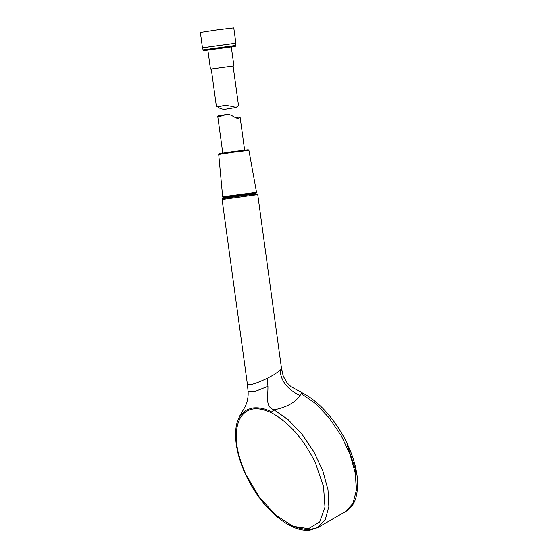 <?xml version="1.0" encoding="UTF-8"?>
<svg xmlns="http://www.w3.org/2000/svg" width="558" height="558" viewBox="0 0 558 558"><rect width="100%" height="100%" fill="white"/><g stroke="black" fill="none" stroke-linecap="round" stroke-linejoin="round"><path stroke-width="0.84" d="M239.926 415.661L237.387 421.555C235.881 426.438 235.309 432.045 235.671 438.365C236.759 453.877 242.221 470.003 252.063 486.743C259.254 498.699 267.505 508.645 276.81 516.582C289.246 526.801 300.323 531.307 310.039 530.1L317.711 527.575L308.037 529.933L296.417 527.484L308.037 529.933L317.711 527.575L345.416 511.707L352.9 503.504L356.332 490.391L355.397 473.616L350.173 454.756L341.168 435.596L329.22 417.942L315.458 403.462L301.174 393.564L302.589 393.097M301.174 393.564L300.085 395.42C295.203 402.52 286.519 407.326 274.027 409.851L271.634 411.923C271.767 412.334 263.955 406.705 252.683 408.003C248.352 409.154 245.876 410.151 245.269 410.995C241.349 414.671 239.521 416.721 239.78 417.14L239.877 415.745M240.114 418.144C246.615 407.717 257.161 405.994 271.753 412.955C289.302 422.622 303.887 439.348 315.507 463.126L323.507 486.45L324.986 507.096L319.727 521.911L308.525 528.649L293.089 526.278L275.771 515.16L259.205 496.99L245.911 474.53C235.337 450.578 233.404 431.787 240.114 418.144L240.191 418.012M274.027 409.851L288.284 419.783L302.017 434.264L313.931 451.924L322.88 471.064L328.013 489.882L328.85 506.573L325.307 519.547L317.718 527.575L325.307 519.547L328.85 506.573L328.013 489.882L322.88 471.064L313.931 451.924L302.017 434.264L288.284 419.783L274.027 409.851C265.238 406.677 268.077 398.203 267.938 386.289L254.218 391.793L248.129 391.911M300.085 395.42C292.42 392.253 280.583 383.674 280.283 370.268L273.832 374.76L267.191 378.331L267.938 386.289M239.835 415.829L245.011 406.908C247.313 402.213 248.352 397.24 248.129 391.981L247.396 384.253L250.577 384.636C254.078 383.981 259.616 381.881 267.191 378.331M281.546 368.343L283.178 375.841L281.567 369.005L257.74 194.596L222.084 199.478C223.123 198.125 220.87 199.129 224.881 198.216A0.732 0.642 80.5 0 0 224.372 199.018M283.206 376.134L287.321 383.193L290.09 386.003M280.283 370.268L281.518 368.636M225.132 198.892A0.732 0.607 -99.2 0 1 225.62 198.09L224.881 198.216A0.732 0.642 80.5 0 1 224.902 198.209L248.798 194.833L256.959 193.94L257.74 194.596M255.083 194.086L254.978 193.277L239.661 195.126L224.407 197.469L224.518 198.271M219.44 116.524L217.725 116.155L218.059 115.827L226.436 114.453L219.44 116.524M235.804 117.752C238.538 117.006 239.975 116.838 240.114 117.264L238.664 118.031C235.755 119.37 231.424 113.518 226.436 114.453M211.273 69.046L210.457 69.08L207.841 49.983L222.747 47.758L231.277 46.774L233.893 65.872L233.105 66.053M235.908 45.4L235.609 43.217L202.714 47.723L203.014 49.906L235.908 45.4C234.632 46.816 237.513 45.658 232.958 46.684L205.044 50.471L203.565 50.52L203.014 49.906M235.615 43.266L202.721 47.772M235.867 43.182L233.774 27.9L217.034 29.916L200.364 32.476L202.456 47.758M210.457 69.08L233.893 65.872M236.055 107.506C232.923 106.55 229.122 105.818 224.651 105.323L218.129 106.948L216.441 106.801L211.259 68.976L233.091 65.983L238.524 105.602L236.055 107.506L225.104 109.298C221.993 109.333 219.622 108.559 217.99 106.969M356.436 488.906L355.048 468.127L347.006 444.573M249.28 195.502L248.798 194.833L225.62 198.09A0.732 0.607 -99.2 0 1 225.634 198.09M225.913 197.12L223.054 197.511L222.67 196.932L225.188 196.437L256.52 192.294L256.248 193.005L254.985 193.368L225.913 197.12M256.52 192.294L248.903 150.339L233.774 152.16L218.715 154.475L222.67 196.932M245.945 150.158L221.484 153.262L245.945 150.158M345.416 511.707C345.137 511.819 347.334 510.94 350.738 507.299C355.362 502.577 357.664 494.235 357.636 482.279C357.141 470.715 353.891 458.327 347.871 445.117C343.937 436.586 339.18 428.558 333.593 421.018C323.752 407.905 313.296 398.503 302.22 392.804M247.389 384.239L222.084 199.478M302.241 392.818L290.969 386.617L287.454 383.227M248.903 150.339L248.219 149.725L231.821 151.734L219.301 153.673L218.715 154.475M217.725 116.155L222.775 153.052M240.114 117.264L244.613 150.06"/></g></svg>

